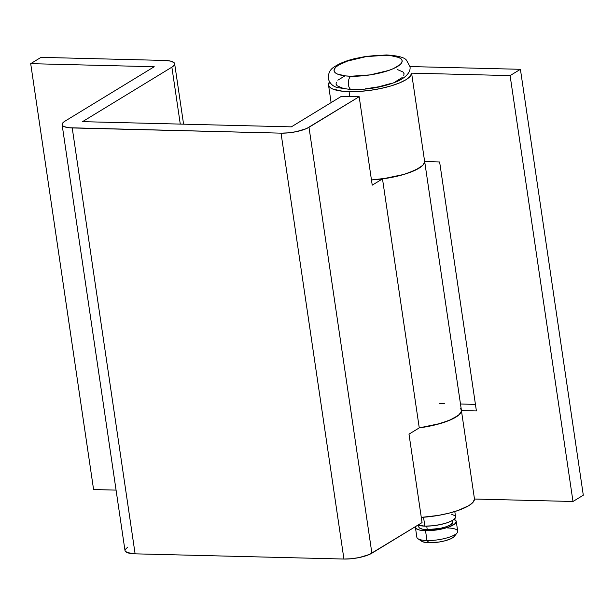 <?xml version="1.0" encoding="UTF-8"?>
<svg xmlns="http://www.w3.org/2000/svg" width="614" height="614" viewBox="0 0 614 614"><rect width="100%" height="100%" fill="white"/><g stroke="black" fill="none" stroke-linecap="round" stroke-linejoin="round"><path stroke-width="0.92" d="M415.409 527.434L416.86 537.265A20.646 5.595 -8.4 0 0 426.976 540.535A20.646 5.595 171.6 0 1 417.919 538.701L421.634 541.233A17.2 4.659 -8.4 0 0 429.178 542.761L426.976 540.535L425.525 530.703A20.646 5.595 171.6 0 1 415.409 527.434A20.646 5.595 171.6 0 1 415.517 526.582M418.587 525.407L418.817 526.935A17.2 4.659 -8.4 0 0 427.244 529.659L426.722 526.129L427.244 529.659A17.2 4.659 -8.4 0 0 444.605 527.257A17.2 4.659 -8.4 0 0 452.848 521.908L452.625 520.38M451.436 514.194L454.92 515.699L455.557 516.704L455.404 517.832L452.802 520.273L447.514 522.644L440.345 524.586L432.386 525.807L424.85 526.121L417.804 525.185A20.646 5.595 -8.4 0 0 424.85 526.121L423.537 517.234L424.85 526.121A20.646 5.595 -8.4 0 0 445.68 523.235A20.646 5.595 -8.4 0 0 455.573 516.819L454.797 511.546M358.929 89.291L352.858 89.345A6.884 3.569 -88.6 0 1 351.684 89.675A6.884 3.569 -88.6 0 1 348.338 83.773A6.884 3.569 -88.6 0 1 350.924 76.243A34.407 9.325 171.6 0 1 338.69 65.03A34.407 9.325 171.6 0 1 385.285 55.283A6.884 3.569 -88.6 0 1 386.459 54.961A6.884 3.569 91.4 0 0 385.285 55.283L366.051 56.641L347.509 61.078L338.69 65.03L335.904 67.087L334.354 69.098L334.1 70.978L335.16 72.659L337.477 74.071L345.513 75.898L350.924 76.243L370.158 74.885L388.7 70.449L393.597 68.53L400.305 64.439L401.855 62.428L402.101 60.548L401.049 58.875L398.732 57.455L390.696 55.628L385.285 55.283A34.407 9.325 171.6 0 1 397.519 66.496A34.407 9.325 171.6 0 1 350.924 76.243A6.884 3.569 91.4 0 0 348.338 83.773A6.884 3.569 91.4 0 0 351.684 89.675M342.911 88.27L337.094 85.76L336.042 84.08L336.295 82.199M337.838 80.196L344.546 76.105M397.166 69.466L402.984 71.976L404.043 73.657L403.789 75.537M402.239 77.541L395.531 81.631M390.634 83.558L378.684 86.797L365.422 88.83M447.138 513.619L448.711 513.749M415.586 526.421L415.432 527.549L416.062 528.554L419.554 530.059L422.279 530.496L429.163 530.673L441.021 529.176L448.189 527.234L455.151 523.627L456.233 521.294L454.076 519.383A20.646 5.595 171.6 0 1 456.256 521.401A20.646 5.595 171.6 0 1 446.355 527.825A20.646 5.595 171.6 0 1 425.525 530.703L426.976 540.535A20.646 5.595 -8.4 0 0 447.813 537.649A20.646 5.595 -8.4 0 0 457.706 531.233L456.256 521.401M452.004 520.733L452.833 521.816L452.71 522.752L450.538 524.786L446.132 526.766L440.154 528.385L427.244 529.659L422.271 529.122L419.362 527.863L418.832 527.027M418.955 526.083L419.73 525.085M447.591 527.963A20.646 5.595 171.6 0 1 457.108 532.914A20.646 5.595 171.6 0 1 426.976 540.535L429.178 542.761A17.2 4.659 -8.4 0 0 454.291 536.413L457.108 532.914M454.767 534.917L453.869 536.859L450.515 538.908L445.219 540.742L438.795 542.085L426.469 542.592L422.455 541.678L420.767 540.128M424.658 161.597L411.595 73.143A41.975 11.374 171.6 0 1 390.803 85.983A41.975 11.374 171.6 0 1 349.074 91.655L359.129 91.448L369.927 90.373L380.734 88.508L390.803 85.983L399.445 82.967L406.069 79.674L410.213 76.32L411.595 73.143L424.658 161.597L439.632 161.973L476.403 410.95L439.632 161.973L424.658 161.597L423.276 164.775L419.132 168.129L408.41 172.979L398.97 175.773L388.439 177.991L371.455 179.94A41.975 11.374 -8.4 0 0 424.658 161.597A41.975 11.374 171.6 0 1 382.499 178.897L419.262 427.881L435.733 424.758L449.279 420.406L458.305 415.425L461.091 412.132L461.421 410.582L476.403 410.95L461.421 410.582L474.484 499.036L572.992 501.492L474.484 499.036L473.102 502.214L468.958 505.568L458.236 510.418L448.796 513.212L438.266 515.43L421.288 517.379A41.975 11.374 -8.4 0 0 474.484 499.036L461.421 410.582A41.975 11.374 171.6 0 1 419.262 427.881A41.975 11.374 -8.4 0 0 461.39 410.175L460.446 408.287M349.074 91.655L349.788 96.467L349.074 91.655A41.975 11.374 171.6 0 1 328.513 85.001A41.975 11.374 171.6 0 1 329.503 81.877L328.559 85.231L329.848 87.272L332.673 88.999L342.482 91.233L349.074 91.655M510.104 75.599L520.411 69.305L409.952 66.558L520.411 69.305L583.3 495.199L572.992 501.492L583.3 495.199L520.411 69.305L510.104 75.599L572.992 501.492L510.104 75.599L411.595 73.143L510.104 75.599M475.436 404.388L460.477 404.012L475.436 404.388M125.018 550.681L127.044 552.539L135.111 553.836L72.222 127.942L281.035 133.146L343.932 559.039A20.646 5.595 -8.4 0 0 371.884 553.191L308.995 127.298L359.167 96.705L341.514 96.26L291.351 126.86L82.529 121.656L171.874 67.172A20.646 5.595 171.6 0 0 174.645 63.718A20.646 5.595 171.6 0 0 164.537 60.441L41.008 57.363L30.7 63.656L93.589 489.55L116.069 490.11L93.589 489.55L30.7 63.656L154.229 66.734L64.884 121.219L62.283 123.66L62.129 124.788L62.758 125.793L64.155 126.645L68.975 127.735L281.035 133.146L288.58 132.839L296.539 131.619L306.647 128.518L359.167 96.705L341.514 96.26L291.351 126.86L82.529 121.656L171.874 67.172L174.476 64.731L174.629 63.603L173.992 62.597L170.5 61.093L164.537 60.441L41.008 57.363L30.7 63.656L154.229 66.734L64.884 121.219A20.646 5.595 171.6 0 0 62.106 124.673L124.995 550.566A20.646 5.595 -8.4 0 0 135.111 553.836L343.932 559.039L351.469 558.732L359.428 557.512L369.536 554.411L422.056 522.598L371.884 553.191L308.995 127.298A20.646 5.595 171.6 0 1 281.035 133.146L343.932 559.039L135.111 553.836L72.222 127.942A20.646 5.595 171.6 0 1 62.106 124.673M127.773 547.112L125.172 549.553M424.627 161.221L424.236 163.339L422.501 165.588L415.31 170.185L403.974 174.407L382.499 178.897L372.23 185.159L359.167 96.705L372.23 185.159L382.499 178.897L419.262 427.881L408.993 434.144L422.056 522.598L408.993 434.144L419.262 427.881L440.745 423.391L452.081 419.17L459.272 414.573L460.999 412.324L461.398 410.206L424.627 161.19M171.874 67.172L180.278 124.089L171.874 67.172M444.421 403.682L439.54 403.498M351.722 89.675L337.355 87.564C332.773 86.351 329.749 83.389 328.29 78.692C328.137 73.204 330.163 69.252 334.369 66.834C341.231 62.237 349.504 59.934 354.616 58.66L366.328 56.342L386.421 54.961C397.78 55.651 404.472 57.401 406.491 60.195L409.952 66.611C410.881 70.441 408.026 76.62 397.25 81.416C383.581 86.981 368.4 89.736 351.722 89.675M331.115 102.607L328.521 85.016M174.645 63.718L183.578 124.174"/></g></svg>
